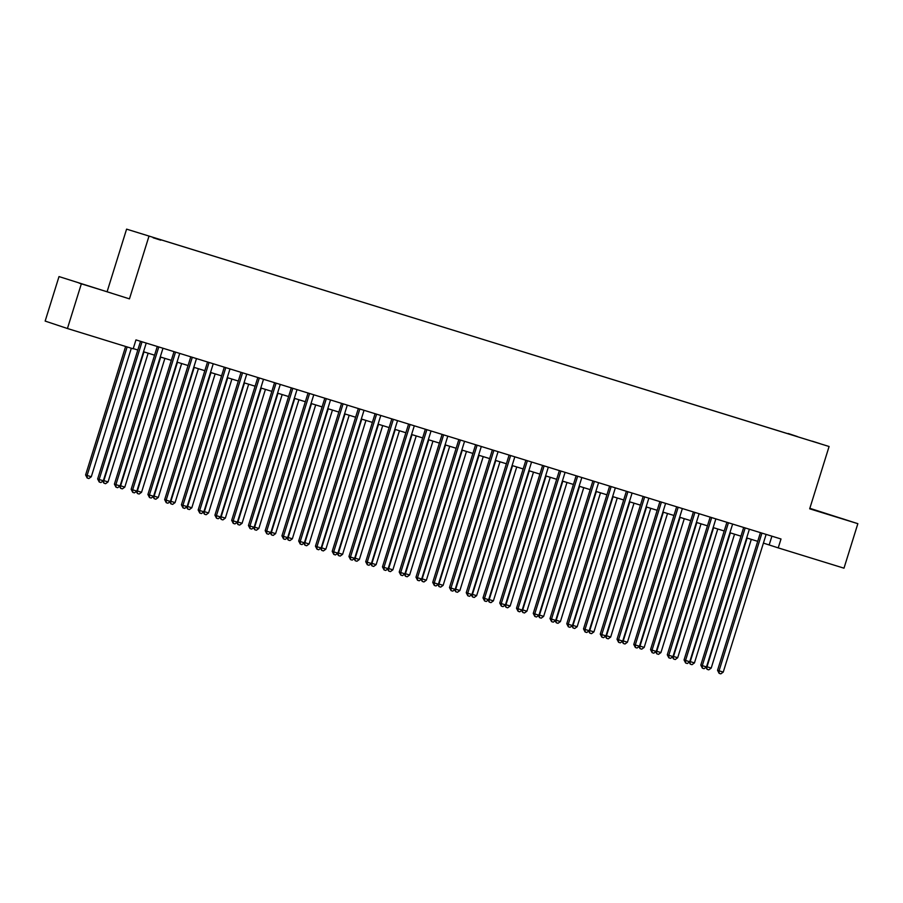 <?xml version="1.0" encoding="UTF-8"?>
<svg xmlns="http://www.w3.org/2000/svg" width="903" height="903" viewBox="0 0 903 903"><rect width="100%" height="100%" fill="white"/><g stroke="black" fill="none" stroke-linecap="round" stroke-linejoin="round"><path stroke-width="1.35" d="M160.768 240.187L153.138 237.771L160.768 240.187M59.011 276.578L129.456 298.87L59.011 276.578L45.15 321.084L67.432 328.511L133.192 348.806L135.958 339.9L781.005 538.989L778.228 547.884L843.989 568.179L857.85 523.672L809.833 508.31M107.186 291.443L126.589 229.136L829.089 446.5L126.589 229.136M812.226 441.161L819.619 443.508L812.203 441.251M788.251 433.835L154.063 237.67L797.338 436.634M788.24 433.508L797.394 436.555M81.293 284.005L67.432 328.511M129.456 298.87L148.871 236.552M829.089 446.5L809.686 508.807L857.85 523.672M763.419 543.098L778.228 547.884M133.249 348.603L137.809 350.003M143.521 351.764L154.571 355.184M160.271 356.945L171.322 360.353M177.022 362.114L188.072 365.523M193.784 367.284L204.834 370.693M210.534 372.454L221.585 375.862M227.285 377.623L238.336 381.032M244.047 382.793L255.097 386.202M260.798 387.963L271.848 391.371M277.548 393.132L288.599 396.541M294.31 398.302L305.349 401.722M311.061 403.483L322.111 406.892M327.812 408.653L338.862 412.061M344.562 413.822L355.613 417.231M361.324 418.992L372.375 422.401M378.075 424.162L389.125 427.57M394.825 429.331L405.876 432.74M411.587 434.501L422.638 437.91M428.338 439.671L439.389 443.08M445.089 444.84L456.139 448.26M461.851 450.021L472.901 453.43M478.601 455.191L489.652 458.6M495.352 460.361L506.402 463.77M512.114 465.53L523.164 468.939M528.865 470.7L539.915 474.109M545.615 475.87L556.666 479.279M562.377 481.039L573.428 484.448M579.128 486.209L590.178 489.629M595.878 491.39L606.929 494.799M612.64 496.56L623.68 499.969M629.391 501.729L640.441 505.138M646.142 506.899L657.192 510.308M662.892 512.069L673.943 515.478M679.654 517.238L690.705 520.647M696.405 522.408L707.455 525.817M713.156 527.578L724.206 530.987M729.917 532.747L740.968 536.168M746.668 537.928L757.719 541.337M771.907 536.179L769.198 544.87M809.754 508.581L844.452 519.349L809.788 508.457M79.125 283.136L111.453 293.114L79.125 283.136M760.428 532.635L717.546 670.297L719.059 670.805L761.94 533.097M723.247 672.092L720.82 673.864L719.138 673.356L719.059 670.805L723.247 672.092L766.128 534.395M719.138 673.356L717.546 670.297M747.108 538.064L707.015 666.786L711.203 668.085L751.296 539.351M706.575 666.64L707.094 669.337L705.886 667.362M711.203 668.085L708.776 669.857L707.094 669.337M743.677 527.465L700.796 665.127L702.297 665.624L745.189 527.928M706.485 666.922L704.058 668.694L702.387 668.175L702.297 665.624L706.485 666.922L749.377 529.226M702.387 668.175L700.796 665.127M726.915 522.295L684.045 659.958L685.546 660.454L728.439 522.758M689.734 661.752L687.307 663.524L685.637 663.005L685.546 660.454L689.734 661.752L732.626 524.056M685.637 663.005L684.045 659.958M710.164 517.126L667.283 654.788L668.796 655.285L711.677 517.588M672.983 656.583L670.557 658.355L668.875 657.835L668.796 655.285L672.983 656.583L715.865 518.886M668.875 657.835L667.283 654.788M693.414 511.956L650.532 649.618L652.034 650.115L694.926 512.419M656.233 651.413L653.795 653.185L652.124 652.666L652.034 650.115L656.233 651.413L699.114 513.717M652.124 652.666L650.532 649.618M730.358 532.883L690.253 661.617L694.452 662.904L734.545 534.181M689.824 661.47L690.343 664.168L689.124 662.192M694.452 662.904L692.014 664.687L690.343 664.168M713.596 527.713L673.503 656.447L677.69 657.734L717.783 529.011M673.074 656.3L673.593 658.998L672.374 657.023M677.69 657.734L675.263 659.517L673.593 658.998M696.845 522.544L656.752 651.277L660.94 652.564L701.033 523.842M656.312 651.131L656.831 653.828L655.623 651.853M660.94 652.564L658.513 654.348L656.831 653.828M680.094 517.374L640.001 646.108L644.189 647.395L684.282 518.672M639.561 645.961L640.08 648.659L638.861 646.683M644.189 647.395L641.751 649.167L640.08 648.659M676.652 506.775L633.782 644.449L635.283 644.945L678.176 507.249M639.471 646.232L637.044 648.015L635.373 647.496L635.283 644.945L639.471 646.232L682.363 508.536M635.373 647.496L633.782 644.449M663.333 512.204L623.239 640.927L627.427 642.225L667.52 513.491M622.81 640.791L623.33 643.489L622.111 641.514M627.427 642.225L625 643.997L623.33 643.489M659.901 501.605L617.02 639.268L618.532 639.775L661.414 502.079M622.72 641.062L620.293 642.846L618.611 642.326L618.532 639.775L622.72 641.062L665.613 503.366M618.611 642.326L617.02 639.268M646.582 507.034L606.489 635.757L610.676 637.055L650.77 508.321M606.048 635.61L606.568 638.308L605.36 636.344M610.676 637.055L608.25 638.827L606.568 638.308M643.15 496.436L600.269 634.098L601.782 634.606L644.663 496.91M605.969 635.893L603.531 637.676L601.861 637.157L601.782 634.606L605.969 635.893L648.851 498.196M601.861 637.157L600.269 634.098M629.831 501.865L589.738 630.587L593.926 631.886L634.019 503.152M589.298 630.441L589.817 633.138L588.598 631.174M593.926 631.886L591.488 633.658L589.817 633.138M626.389 491.266L583.519 628.928L585.02 629.436L627.912 491.74M589.207 630.723L586.781 632.495L585.11 631.987L585.02 629.436L589.207 630.723L632.1 493.027M585.11 631.987L583.519 628.928M613.069 496.695L572.976 625.418L577.164 626.716L617.257 497.982M572.547 625.271L573.066 627.969L571.847 625.993M577.164 626.716L574.737 628.488L573.066 627.969M609.638 486.096L566.768 623.759L568.269 624.255L611.15 486.559M572.457 625.553L570.03 627.325L568.348 626.817L568.269 624.255L572.457 625.553L615.349 487.857M568.348 626.817L566.768 623.759M596.319 491.514L556.225 620.248L560.413 621.546L600.506 492.812M555.785 620.101L556.304 622.799L555.097 620.824M560.413 621.546L557.986 623.318L556.304 622.799M592.887 480.927L550.006 618.589L551.519 619.086L594.4 481.389M555.706 620.384L553.268 622.156L551.598 621.636L551.519 619.086L555.706 620.384L598.587 482.687M551.598 621.636L550.006 618.589M579.568 486.345L539.475 615.078L543.662 616.365L583.756 487.643M539.035 614.932L539.554 617.629L538.335 615.654M543.662 616.365L541.236 618.149L539.554 617.629M576.137 475.757L533.255 613.419L534.757 613.916L577.649 476.22M538.944 615.214L536.517 616.986L534.847 616.467L534.757 613.916L538.944 615.214L581.837 477.518M534.847 616.467L533.255 613.419M562.806 481.175L522.713 609.909L526.9 611.196L566.994 482.473M522.284 609.762L522.803 612.46L521.584 610.484M526.9 611.196L524.474 612.979L522.803 612.46M559.375 470.587L516.505 608.25L518.006 608.746L560.898 471.05M522.194 610.044L519.767 611.816L518.085 611.297L518.006 608.746L522.194 610.044L565.086 472.348M518.085 611.297L516.505 608.25M546.055 476.005L505.962 604.739L510.15 606.026L550.243 477.303M505.522 604.592L506.041 607.29L504.833 605.315M510.15 606.026L507.723 607.809L506.041 607.29M529.305 470.835L489.212 599.569L493.399 600.856L533.492 472.134M488.771 599.423L489.291 602.12L488.071 600.145M493.399 600.856L490.972 602.628L489.291 602.12M512.543 465.666L472.45 594.388L476.637 595.687L516.742 466.953M472.021 594.253L472.54 596.939L471.321 594.975M476.637 595.687L474.21 597.459L472.54 596.939M542.624 465.417L499.743 603.08L501.255 603.576L544.137 465.88M505.443 604.875L503.016 606.647L501.334 606.127L501.255 603.576L505.443 604.875L548.324 467.167M501.334 606.127L499.743 603.08M525.873 460.237L482.992 597.899L484.493 598.407L527.386 460.711M488.681 599.694L486.254 601.477L484.584 600.958L484.493 598.407L488.681 599.694L531.574 461.997M484.584 600.958L482.992 597.899M509.111 455.067L466.241 592.729L467.743 593.237L510.635 455.541M471.93 594.524L469.504 596.307L467.822 595.788L467.743 593.237L471.93 594.524L514.823 456.828M467.822 595.788L466.241 592.729M495.792 460.496L455.699 589.219L459.887 590.517L499.98 461.783M455.259 589.072L455.778 591.77L454.57 589.806M459.887 590.517L457.46 592.289L455.778 591.77M492.361 449.897L449.48 587.56L450.992 588.067L493.873 450.371M455.18 589.354L452.753 591.138L451.071 590.618L450.992 588.067L455.18 589.354L498.061 451.658M451.071 590.618L449.48 587.56M479.041 455.326L438.948 584.049L443.136 585.347L483.229 456.613M438.508 583.902L439.027 586.6L437.82 584.636M443.136 585.347L440.709 587.119L439.027 586.6M475.61 444.727L432.729 582.39L434.23 582.898L477.123 445.19M438.418 584.185L435.991 585.957L434.32 585.449L434.23 582.898L438.418 584.185L481.31 446.488M434.32 585.449L432.729 582.39M462.291 450.157L422.186 578.879L426.374 580.178L466.479 451.444M421.757 578.733L422.277 581.43L421.058 579.455M426.374 580.178L423.947 581.95L422.277 581.43M458.848 439.558L415.978 577.22L417.479 577.717L460.372 440.021M421.667 579.015L419.24 580.787L417.558 580.279L417.479 577.717L421.667 579.015L464.56 441.319M417.558 580.279L415.978 577.22M445.529 444.976L405.436 573.71L409.623 574.997L449.717 446.274M405.007 573.563L405.526 576.261L404.307 574.285M409.623 574.997L407.197 576.78L405.526 576.261M442.098 434.388L399.216 572.05L400.729 572.547L443.61 434.851M404.916 573.845L402.49 575.617L400.808 575.098L400.729 572.547L404.916 573.845L447.798 436.149M400.808 575.098L399.216 572.05M428.778 439.806L388.685 568.54L392.873 569.827L432.966 441.104M388.245 568.393L388.764 571.091L387.556 569.116M392.873 569.827L390.446 571.61L388.764 571.091M425.347 429.218L382.466 566.881L383.967 567.377L426.859 429.681M388.155 568.676L385.728 570.448L384.057 569.928L383.967 567.377L388.155 568.676L431.047 430.979M384.057 569.928L382.466 566.881M412.028 434.636L371.923 563.37L376.122 564.657L416.215 435.935M371.494 563.224L372.013 565.921L370.794 563.946M376.122 564.657L373.684 566.441L372.013 565.921M408.585 424.049L365.715 561.711L367.216 562.208L410.109 424.512M371.404 563.506L368.977 565.278L367.307 564.759L367.216 562.208L371.404 563.506L414.296 425.81M367.307 564.759L365.715 561.711M395.266 429.467L355.172 558.201L359.36 559.488L399.453 430.765M354.744 558.054L355.263 560.752L354.044 558.776M359.36 559.488L356.933 561.26L355.263 560.752M391.834 418.868L348.953 556.541L350.466 557.038L393.347 419.342M354.653 558.336L352.226 560.108L350.545 559.589L350.466 557.038L354.653 558.336L397.534 420.629M350.545 559.589L348.953 556.541M378.515 424.297L338.422 553.02L342.609 554.318L382.703 425.595M337.982 552.884L338.501 555.582L337.293 553.607M342.609 554.318L340.183 556.09L338.501 555.582M375.084 413.698L332.202 551.361L333.704 551.868L376.596 414.172M337.903 553.155L335.464 554.939L333.794 554.419L333.704 551.868L337.903 553.155L380.784 415.459M333.794 554.419L332.202 551.361M358.322 408.528L315.452 546.191L316.953 546.699L359.846 409.003M321.141 547.986L318.714 549.769L317.043 549.25L316.953 546.699L321.141 547.986L364.033 410.289M317.043 549.25L315.452 546.191M341.571 403.359L298.69 541.021L300.202 541.529L343.084 403.833M304.39 542.816L301.963 544.599L300.281 544.08L300.202 541.529L304.39 542.816L347.283 405.12M300.281 544.08L298.69 541.021M361.764 419.127L321.671 547.85L325.859 549.148L365.952 420.414M321.231 547.715L321.75 550.401L320.531 548.437M325.859 549.148L323.421 550.92L321.75 550.401M345.002 413.958L304.909 542.68L309.097 543.978L349.19 415.245M304.48 542.534L305 545.231L303.78 543.267M309.097 543.978L306.67 545.751L305 545.231M328.252 408.788L288.159 537.511L292.346 538.809L332.439 410.075M287.718 537.364L288.238 540.062L287.03 538.086M292.346 538.809L289.919 540.581L288.238 540.062M324.82 398.189L281.939 535.851L283.452 536.359L326.333 398.652M287.639 537.646L285.201 539.418L283.531 538.91L283.452 536.359L287.639 537.646L330.521 399.95M283.531 538.91L281.939 535.851M311.501 403.618L271.408 532.341L275.596 533.639L315.689 404.905M270.968 532.194L271.487 534.892L270.268 532.917M275.596 533.639L273.157 535.411L271.487 534.892M308.058 393.019L265.189 530.682L266.69 531.178L309.582 393.482M270.877 532.477L268.451 534.249L266.78 533.729L266.69 531.178L270.877 532.477L313.77 394.78M266.78 533.729L265.189 530.682M294.739 398.437L254.646 527.171L258.834 528.458L298.927 399.736M254.217 527.025L254.736 529.722L253.517 527.747M258.834 528.458L256.407 530.242L254.736 529.722M291.308 387.85L248.438 525.512L249.939 526.009L292.82 388.313M254.127 527.307L251.7 529.079L250.018 528.56L249.939 526.009L254.127 527.307L297.019 389.611M250.018 528.56L248.438 525.512M277.989 393.268L237.895 522.002L242.083 523.288L282.176 394.566M237.455 521.855L237.974 524.553L236.767 522.577M242.083 523.288L239.656 525.072L237.974 524.553M274.557 382.68L231.676 520.342L233.188 520.839L276.07 383.143M237.376 522.137L234.938 523.909L233.267 523.39L233.188 520.839L237.376 522.137L280.257 384.441M233.267 523.39L231.676 520.342M261.238 388.098L221.145 516.832L225.332 518.119L265.426 389.396M220.704 516.685L221.224 519.383L220.005 517.408M225.332 518.119L222.906 519.902L221.224 519.383M257.806 377.51L214.925 515.173L216.427 515.669L259.319 377.973M220.614 516.967L218.187 518.74L216.517 518.22L216.427 515.669L220.614 516.967L263.507 379.271M216.517 518.22L214.925 515.173M241.045 372.329L198.175 510.003L199.676 510.5L242.568 372.804M203.864 511.787L201.437 513.57L199.755 513.051L199.676 510.5L203.864 511.787L246.756 374.09M199.755 513.051L198.175 510.003M224.294 367.16L181.413 504.822L182.925 505.33L225.806 367.634M187.113 506.617L184.686 508.4L183.004 507.881L182.925 505.33L187.113 506.617L229.994 368.921M183.004 507.881L181.413 504.822M244.476 382.928L204.383 511.662L208.57 512.949L248.664 384.226M203.954 511.516L204.473 514.213L203.254 512.238M208.57 512.949L206.144 514.721L204.473 514.213M227.725 377.759L187.632 506.481L191.82 507.779L231.913 379.046M187.192 506.346L187.711 509.044L186.503 507.068M191.82 507.779L189.393 509.552L187.711 509.044M210.975 372.589L170.881 501.312L175.069 502.61L215.162 373.876M170.441 501.165L170.96 503.863L169.741 501.899M175.069 502.61L172.642 504.382L170.96 503.863M207.543 361.99L164.662 499.652L166.163 500.16L209.056 362.464M170.351 501.447L167.924 503.231L166.254 502.711L166.163 500.16L170.351 501.447L213.243 363.751M166.254 502.711L164.662 499.652M194.213 367.419L154.12 496.142L158.307 497.44L198.412 368.706M153.691 495.995L154.21 498.693L152.991 496.729M158.307 497.44L155.88 499.212L154.21 498.693M190.781 356.82L147.911 494.483L149.413 494.991L192.305 357.295M153.6 496.278L151.173 498.05L149.492 497.542L149.413 494.991L153.6 496.278L196.493 358.581M149.492 497.542L147.911 494.483M177.462 362.25L137.369 490.972L141.557 492.27L181.65 363.537M136.929 490.826L137.459 493.523L136.24 491.548M141.557 492.27L139.13 494.043L137.459 493.523M174.031 351.651L131.149 489.313L132.662 489.81L175.543 352.114M136.85 491.108L134.423 492.88L132.741 492.372L132.662 489.81L136.85 491.108L179.731 353.412M132.741 492.372L131.149 489.313M160.711 357.069L120.618 485.803L124.806 487.101L164.899 358.367M120.178 485.656L120.697 488.354L119.489 486.378M124.806 487.101L122.379 488.873L120.697 488.354M157.28 346.481L114.399 484.143L115.9 484.64L158.793 346.944M120.088 485.938L117.661 487.71L115.99 487.191L115.9 484.64L120.088 485.938L162.98 348.242M115.99 487.191L114.399 484.143M143.961 351.899L103.856 480.633L108.055 481.92L148.148 353.197M103.427 480.486L103.947 483.184L102.728 481.209M108.055 481.92L105.617 483.703L103.947 483.184M140.518 341.311L97.648 478.974L99.149 479.47L142.042 341.774M103.337 480.768L100.91 482.541L99.24 482.021L99.149 479.47L103.337 480.768L146.23 343.072M99.24 482.021L97.648 478.974M125.619 346.47L85.604 474.955L87.106 475.463L91.293 476.75L131.33 348.231M127.142 346.933L87.106 475.463L87.196 478.014L85.604 474.955M91.293 476.75L88.866 478.534L87.196 478.014"/></g></svg>
